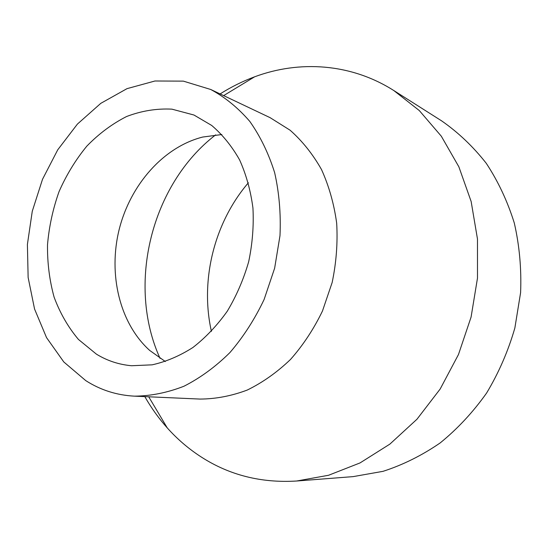 <?xml version="1.0" encoding="UTF-8"?>
<svg xmlns="http://www.w3.org/2000/svg" width="548" height="548" viewBox="0 0 548 548"><rect width="100%" height="100%" fill="white"/><g stroke="black" fill="none" stroke-linecap="round" stroke-linejoin="round"><path stroke-width="0.82" d="M144.809 396.615C151.248 407.911 158.735 418.35 167.277 427.933C177.319 439.16 188.622 448.846 201.205 456.97C229.441 475.171 261.252 483.185 296.646 481.014L353.111 476.623L383.045 471.328C402.924 464.91 421.96 455.45 440.154 442.948C457.559 428.81 473.034 412.178 486.59 393.067C498.769 372.784 508.195 351.09 514.867 327.978L520.6 292.639C521.552 268.794 519.456 245.607 514.312 223.07C507.517 201.294 498.159 181.361 486.247 163.283C473.088 146.535 458.21 132.397 441.62 120.861L393.793 90.53C350.946 63.308 299.468 60.109 254.635 76.802C242.6 81.268 231.092 86.974 220.111 93.934M296.646 481.014L328.567 475.267L360.029 462.93L389.881 444.106L416.966 419.234L440.16 389.039L458.457 354.563L471.081 317.087L477.493 278.062L477.479 239.024L471.143 201.486L458.868 166.818L441.311 136.205L419.302 110.559L393.793 90.53M248.374 182.779C214.247 222.598 199.91 280.199 211.405 331.376M215.659 134.863C151.364 184.196 126.369 284.665 160.05 358.378M221.83 134.534L202.733 137.041C163.379 146.994 130.308 184.861 119.163 229.53C108.079 274.212 119.553 323.162 149.652 350.398L165.352 361.557M96.373 354.118C107.141 360.742 118.889 364.612 131.609 365.735L152.159 364.831C166.113 361.714 179.703 355.933 192.93 347.48C205.678 337.568 217.124 325.478 227.283 311.202C236.441 295.906 243.572 279.418 248.669 261.752C252.45 243.75 253.875 225.851 252.943 208.041C250.662 190.67 246.216 174.62 239.599 159.893C231.873 146.227 222.577 134.753 211.713 125.465L193.985 115.032L171.894 109.148C156.598 108.388 141.507 110.84 126.615 116.505C112.162 123.841 98.907 133.712 86.844 146.117C75.699 159.701 66.438 174.846 59.074 191.56C52.923 208.857 49.067 226.612 47.505 244.833C47.306 262.978 49.505 280.418 54.101 297.139C60.047 313.127 68.157 327.225 78.446 339.445L96.373 354.118M85.762 380.62C100.448 390.039 116.683 395.218 134.452 396.156C150.864 396.012 167.359 392.711 183.936 386.244C200.267 377.956 215.597 366.735 229.913 352.583C243.346 336.931 254.751 319.217 264.122 299.455L274.637 268.212L279.987 235.688C280.973 213.83 279.192 192.841 274.664 172.716C268.643 153.502 260.362 136.411 249.82 121.437C238.202 107.956 225.18 97.304 210.747 89.488L183.361 81.131L154.968 80.994L127.02 88.646L100.805 103.332L77.412 124.088L57.745 149.803L42.518 179.278L32.27 211.261L27.4 244.435L28.133 277.48L34.551 309.01L46.546 337.637L63.801 361.961L85.762 380.62M134.452 396.156L200.089 399.074C215.768 398.978 231.475 395.978 247.196 390.08C262.65 382.531 277.096 372.311 290.55 359.413C303.133 345.158 313.778 329.019 322.471 311.011L332.15 282.521C336.301 262.691 337.808 242.935 336.684 223.235C334.054 203.986 328.999 186.094 321.518 169.572C312.805 154.159 302.332 141.035 290.091 130.205L270.102 117.662L210.747 89.488M148.707 396.793L167.277 427.933M223.639 95.612L254.635 76.802"/></g></svg>
